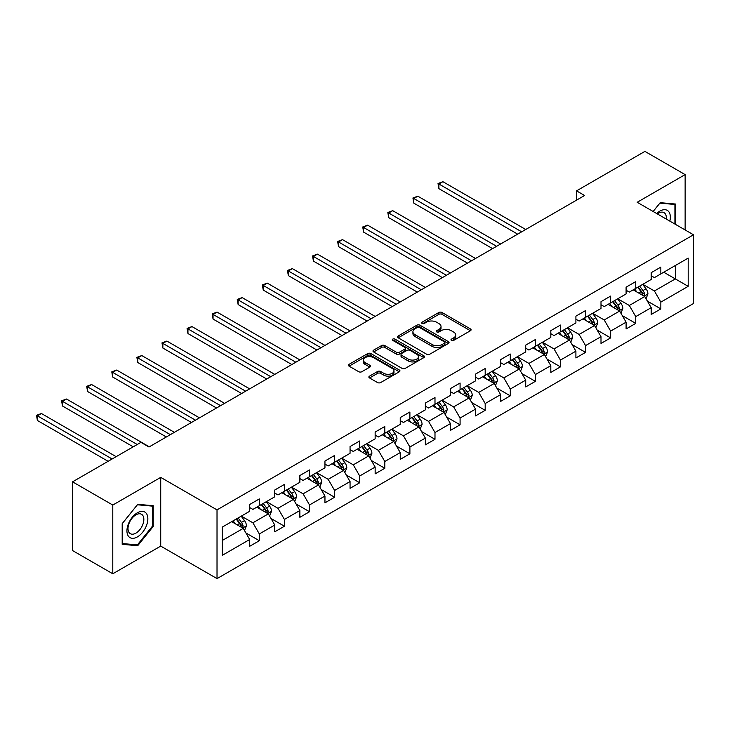 <?xml version="1.0" encoding="UTF-8"?>
<svg xmlns="http://www.w3.org/2000/svg" width="730" height="730" viewBox="0 0 730 730"><rect width="100%" height="100%" fill="white"/><g stroke="black" fill="none" stroke-linecap="round" stroke-linejoin="round"><path stroke-width="1.09" d="M451.441 340.417A1.56 0.903 0 0 0 453.659 340.417L470.43 330.726A2.236 1.287 0 0 0 471.087 329.814A2.236 1.287 0 0 0 470.43 328.901L442.015 312.495A2.236 1.287 0 0 0 438.849 312.495L422.077 322.185A1.56 0.903 0 0 0 421.621 322.824A1.56 0.903 0 0 0 422.077 323.463A1.56 0.903 0 0 0 424.285 323.463L426.457 322.204A7.145 4.124 0 0 1 436.567 322.204L438.931 323.572A7.145 4.124 0 0 1 441.02 326.493A7.145 4.124 0 0 1 438.931 329.403L436.759 330.663A1.56 0.903 0 0 0 436.303 331.301A1.56 0.903 0 0 0 436.759 331.94A1.56 0.903 0 0 0 438.967 331.94L441.139 330.681A7.145 4.124 0 0 1 451.249 330.681L453.613 332.05A7.145 4.124 0 0 1 455.712 334.97A7.145 4.124 0 0 1 453.613 337.89L451.441 339.14A1.56 0.903 0 0 0 450.985 339.779A1.56 0.903 0 0 0 451.441 340.417L451.441 339.14M369.535 376.123A2.236 1.287 0 0 0 368.878 377.036A2.236 1.287 0 0 0 369.535 377.948L377.51 382.556A2.236 1.287 0 0 0 380.668 382.556L399.301 371.798A2.236 1.287 0 0 0 399.949 370.886A2.236 1.287 0 0 0 399.301 369.973L370.876 353.566A2.236 1.287 0 0 0 367.719 353.566L349.086 364.325A2.236 1.287 0 0 0 348.429 365.237A2.236 1.287 0 0 0 349.086 366.15L358.722 371.707A2.236 1.287 0 0 0 361.879 371.707L369.854 367.099A2.236 1.287 0 0 0 370.502 366.195A2.236 1.287 0 0 0 369.854 365.283L365.073 362.518A5.977 3.449 0 0 1 363.321 360.082A5.977 3.449 0 0 1 367.017 356.897A5.977 3.449 0 0 1 373.523 357.645L392.229 368.449A5.977 3.449 0 0 1 393.981 370.886A5.977 3.449 0 0 1 390.295 374.07A5.977 3.449 0 0 1 383.788 373.322L380.668 371.524A2.236 1.287 0 0 0 377.51 371.524L369.535 376.123L369.535 377.948M160.719 477.374L112.785 505.05L72.562 481.836L72.562 550.566L112.785 573.78L160.719 546.104L217.02 578.607L217.02 509.887L160.719 477.374L160.719 546.104M685.132 229.959L685.132 174.607L637.199 202.283L693.5 234.786L217.02 509.887M685.132 174.607L644.918 151.393L576.554 190.858L576.554 200.148M72.562 481.836L140.936 442.362L148.975 447.006L584.593 195.503L576.554 190.858M426.612 354.205A2.236 1.287 0 0 0 429.769 354.205L448.402 343.447A2.236 1.287 0 0 0 449.06 342.534A2.236 1.287 0 0 0 448.402 341.622L419.987 325.215A2.236 1.287 0 0 0 416.83 325.215L398.197 335.973A2.236 1.287 0 0 0 397.54 336.886A2.236 1.287 0 0 0 398.197 337.798L426.612 354.205M393.37 340.755A1.56 0.903 0 0 1 394.957 340.974L394.957 339.112L423.856 355.802A2.236 1.287 0 0 1 424.504 356.714A2.236 1.287 0 0 1 423.856 357.618L405.223 368.376A2.236 1.287 0 0 1 402.066 368.376L373.641 351.97L373.641 350.144A2.236 1.287 0 0 0 372.984 351.057A2.236 1.287 0 0 0 373.641 351.97M373.641 350.144L381.617 345.546A2.236 1.287 0 0 1 384.774 345.546L396.299 352.198A2.236 1.287 0 0 0 399.456 352.198L404.748 349.141A2.236 1.287 0 0 0 405.396 348.228A2.236 1.287 0 0 0 404.748 347.325L392.749 340.39A1.56 0.903 0 0 1 392.293 339.751A1.56 0.903 0 0 1 393.251 338.921A1.56 0.903 0 0 1 394.957 339.112M217.02 578.607L693.5 303.516L693.5 234.786M245.901 532.964L259.332 540.72L259.332 533.94L274.772 525.025L274.772 531.805L284.426 526.23L284.426 519.45L299.866 510.535L299.866 517.314L309.52 511.739L309.52 504.959L324.959 496.044L324.959 502.824L334.614 497.249L334.614 490.469L350.053 481.554L350.053 488.333L359.707 482.767L359.707 475.987L375.147 467.072L375.147 473.852L384.801 468.277L384.801 461.497L400.241 452.582L400.241 459.362L409.895 453.786L409.895 447.006L425.344 438.091L425.344 444.871L434.989 439.296L434.989 432.516L450.437 423.601L450.437 430.381L460.082 424.814L460.082 418.034L475.531 409.119L475.531 415.899L485.185 410.324L485.185 403.544L500.625 394.629L500.625 401.409L510.279 395.833L510.279 389.053L525.719 380.138L525.719 386.918L535.373 381.343L535.373 374.563L550.812 365.648L550.812 372.428L560.467 366.862L560.467 360.082L575.906 351.166L575.906 357.946L585.56 352.371L585.56 345.591L601 336.676L601 343.456L610.654 337.88L610.654 331.101L626.094 322.185L626.094 328.965L635.748 323.39L635.748 316.61L651.197 307.695L651.197 314.475L660.842 308.909L660.842 302.129L688.189 286.333L688.189 258.101L675.323 265.528L675.323 278.906L688.189 286.333M259.332 540.72L249.678 546.286L249.678 539.506L222.331 555.302L222.331 527.069L249.678 511.274L249.678 504.494L259.332 498.928L259.332 505.708L274.772 496.792L274.772 490.003L284.426 484.437L284.426 491.217L299.866 482.302L299.866 475.522L309.52 469.947L309.52 476.727L324.959 467.811L324.959 461.031L334.614 455.456L334.614 462.236L350.053 453.321L350.053 446.541L359.707 440.975L359.707 447.755L375.147 438.83L375.147 432.05L384.801 426.484L384.801 433.264L400.241 424.349L400.241 417.569L409.895 411.994L409.895 418.774L425.344 409.858L425.344 403.079L434.989 397.503L434.989 404.283L450.437 395.368L450.437 388.588L460.082 383.013L460.082 389.793L475.531 380.877L475.531 374.098L485.185 368.531L485.185 375.311L500.625 366.396L500.625 359.616L510.279 354.041L510.279 360.821L525.719 351.906L525.719 345.126L535.373 339.55L535.373 346.33L550.812 337.415L550.812 330.635L560.467 325.06L560.467 331.84L575.906 322.925L575.906 316.145L585.56 310.579L585.56 317.358L601 308.443L601 301.663L610.654 296.088L610.654 302.868L626.094 293.953L626.094 287.173L635.748 281.598L635.748 288.377L651.197 279.462L651.197 272.682L660.842 267.107L660.842 273.887L688.189 258.101M256.75 507.186L268.339 513.874L252.89 522.789L241.311 516.11M249.678 507.56L252.89 509.421L259.332 505.708M252.89 522.789L259.332 533.94M268.339 513.874L274.772 525.025M281.853 492.704L293.433 499.393L277.993 508.308L266.404 501.62M274.772 493.069L277.993 494.931L284.426 491.217M277.993 508.308L284.426 519.45M293.433 499.393L299.866 510.535M306.947 478.214L318.526 484.902L303.087 493.818L291.498 487.129M299.866 478.588L303.087 480.44L309.52 476.727M303.087 493.818L309.52 504.959M318.526 484.902L324.959 496.044M332.041 463.723L343.62 470.412L328.181 479.327L316.592 472.639M324.959 464.098L328.181 465.95L334.614 462.236M328.181 479.327L334.614 490.469M343.62 470.412L350.053 481.554M357.134 449.233L368.714 455.921L353.274 464.837L341.695 458.148M350.053 449.607L353.274 451.469L359.707 447.755M353.274 464.837L359.707 475.987M368.714 455.921L375.147 467.072M382.228 434.751L393.808 441.431L378.368 450.355L366.788 443.667M375.147 435.116L378.368 436.978L384.801 433.264M378.368 450.355L384.801 461.497M393.808 441.431L400.241 452.582M407.322 420.261L418.901 426.95L403.462 435.865L391.882 429.176M400.241 420.635L403.462 422.488L409.895 418.774M403.462 435.865L409.895 447.006M418.901 426.95L425.344 438.091M432.416 405.77L444.004 412.459L428.556 421.374L416.976 414.686M425.344 406.145L428.556 407.997L434.989 404.283M428.556 421.374L434.989 432.516M444.004 412.459L450.437 423.601M457.509 391.28L469.098 397.969L453.649 406.884L442.07 400.195M450.437 391.654L453.649 393.516L460.082 389.793M453.649 406.884L460.082 418.034M469.098 397.969L475.531 409.119M482.603 376.799L494.192 383.478L478.743 392.402L467.163 385.714M475.531 377.164L478.743 379.025L485.185 375.311M478.743 392.402L485.185 403.544M494.192 383.478L500.625 394.629M507.706 362.308L519.286 368.997L503.846 377.912L492.257 371.223M500.625 362.682L503.846 364.535L510.279 360.821M503.846 377.912L510.279 389.053M519.286 368.997L525.719 380.138M532.8 347.818L544.379 354.506L528.94 363.421L517.351 356.733M525.719 348.192L528.94 350.044L535.373 346.33M528.94 363.421L535.373 374.563M544.379 354.506L550.812 365.648M557.893 333.327L569.473 340.016L554.034 348.931L542.445 342.242M550.812 333.701L554.034 335.563L560.467 331.84M554.034 348.931L560.467 360.082M569.473 340.016L575.906 351.166M582.987 318.846L594.567 325.525L579.127 334.44L567.548 327.761M575.906 319.211L579.127 321.072L585.56 317.358M579.127 334.44L585.56 345.591M594.567 325.525L601 336.676M608.081 304.355L619.661 311.044L604.221 319.959L592.641 313.27M601 304.72L604.221 306.582L610.654 302.868M604.221 319.959L610.654 331.101M619.661 311.044L626.094 322.185M633.175 289.865L644.754 296.553L629.315 305.469L617.735 298.78M626.094 290.239L629.315 292.091L635.748 288.377M629.315 305.469L635.748 316.61M644.754 296.553L651.197 307.695M663.743 272.217L675.323 278.906L654.409 290.978L642.829 284.289M651.197 275.748L654.409 277.61L660.842 273.887M654.409 290.978L660.842 302.129M112.785 505.05L112.785 573.78M222.331 540.437L243.245 528.365L231.656 521.676M243.245 528.365L249.678 539.506M647.41 301.152L660.842 308.909M622.316 315.634L635.748 323.39M597.222 330.124L610.654 337.88M572.128 344.615L585.56 352.371M547.035 359.105L560.467 366.862M521.941 373.596L535.373 381.343M496.847 388.077L510.279 395.833M471.753 402.568L485.185 410.324M446.651 417.058L460.082 424.814M421.557 431.549L434.989 439.296M396.463 446.03L409.895 453.786M371.369 460.52L384.801 468.277M346.276 475.011L359.707 482.767M321.182 489.502L334.614 497.249M296.088 503.983L309.52 511.739M270.994 518.473L284.426 526.23M675.724 224.53L675.724 204.053L660.203 202.666L653.122 211.481M122.193 544.334L137.714 545.721L153.236 526.412L153.236 505.708L137.714 504.32L122.193 523.638L122.193 544.334M152.433 525.947L153.236 526.412M136.072 544.772L137.714 545.721M452.071 340.636L453.613 339.742A7.145 4.124 0 0 0 455.712 336.822L455.712 334.97M441.02 326.493L441.02 328.345A7.145 4.124 0 0 1 438.931 331.265L437.389 332.159M470.403 330.745L442.015 314.356A2.236 1.287 0 0 0 438.849 314.356L422.697 323.682M448.375 343.465L419.987 327.067A2.236 1.287 0 0 0 416.83 327.067L398.224 337.808L398.197 335.973M444.46 343.173A1.56 0.903 0 0 0 444.917 342.534A1.56 0.903 0 0 0 444.46 341.895L419.513 327.496A1.56 0.903 0 0 0 417.295 327.496L415.014 328.81A7.145 4.124 0 0 0 412.915 331.73A7.145 4.124 0 0 0 415.014 334.65L432.06 344.496A7.145 4.124 0 0 0 442.17 344.496L444.46 343.173L444.46 345.034A1.56 0.903 0 0 0 444.917 344.396L444.917 342.534M412.915 331.73L412.915 333.592A7.145 4.124 0 0 0 415.014 336.503L415.014 334.65M444.46 345.034L442.17 346.349A7.145 4.124 0 0 1 432.06 346.349L415.014 336.503M373.669 351.988L381.617 347.398L381.617 345.546M405.396 348.228L405.396 350.09A2.236 1.287 0 0 1 404.748 351.002L399.456 354.059A2.236 1.287 0 0 1 396.299 354.059L384.774 347.398A2.236 1.287 0 0 0 381.617 347.398M394.957 340.974L423.82 357.636M408.262 359.105A5.977 3.449 0 0 0 414.768 359.853A5.977 3.449 0 0 0 418.454 356.669A5.977 3.449 0 0 0 416.711 354.223L410.114 350.418A2.236 1.287 0 0 0 406.957 350.418L401.664 353.475A2.236 1.287 0 0 0 401.016 354.388A2.236 1.287 0 0 0 401.664 355.3L408.262 359.105L408.262 360.958A5.977 3.449 0 0 0 414.768 361.706A5.977 3.449 0 0 0 418.454 358.521L418.454 356.669M401.016 354.388L401.016 356.24A2.236 1.287 0 0 0 401.664 357.152L401.664 355.3M408.262 360.958L401.664 357.152M393.981 370.886L393.981 372.747A5.977 3.449 0 0 1 390.295 375.932A5.977 3.449 0 0 1 383.788 375.184L380.668 373.386A2.236 1.287 0 0 0 377.51 373.386L369.562 377.967M363.321 360.082L363.321 361.943A5.977 3.449 0 0 0 365.073 364.38L365.073 362.518M369.854 365.283L369.854 367.099L365.073 364.38M399.274 371.816L370.876 355.419A2.236 1.287 0 0 0 367.719 355.419L349.113 366.159M646.032 298.752L647.939 293.935A6.032 3.477 -120 0 0 646.023 288.797L642.701 284.371M636.907 292.018L634.653 289.007M525.719 229.494L442.918 181.697L438.903 184.015L438.903 188.659L517.68 234.138M643.823 296.015L644.69 294.19A6.032 3.477 -120 0 0 642.966 290.567L639.644 286.133M638.13 286.999L641.816 291.918A3.075 1.77 60 0 1 642.373 292.858L644.69 294.19M637.71 287.246L641.031 291.681A6.032 3.477 60 0 1 642.756 295.303M438.903 188.659L438.018 183.504L521.695 231.821M438.018 183.504L442.918 181.697M673.927 203.898L674.921 204.473L674.921 224.064M653.149 211.499L659.883 203.132L674.921 204.473M669.839 221.126A14.792 8.541 120 0 0 667.275 210.377A14.792 8.541 120 0 0 656.681 213.534M666.253 219.064A11.196 6.46 120 0 0 664.008 212.64A11.196 6.46 120 0 0 657.328 213.908M137.395 536.906A14.792 8.541 120 0 0 147.852 518.802A14.792 8.541 120 0 0 137.395 512.761A14.792 8.541 120 0 0 126.938 530.874A14.792 8.541 120 0 0 137.395 536.906M135.926 533.128A11.196 6.46 120 0 0 143.244 523.264A11.196 6.46 120 0 0 141.529 514.294A11.196 6.46 120 0 0 135.926 514.851A11.196 6.46 120 0 0 128.617 524.715A11.196 6.46 120 0 0 130.332 533.685A11.196 6.46 120 0 0 135.926 533.128M122.357 523.492L137.395 504.786L152.433 506.127L152.433 526.184L137.395 544.89L122.357 543.549L122.321 523.474M151.439 505.552L152.433 506.127M620.938 313.243L622.845 308.425A6.032 3.477 -120 0 0 620.92 303.288L617.607 298.853M611.813 306.509L609.559 303.498M500.625 243.984L417.825 196.188L413.81 198.505L413.81 203.15L492.577 248.629M618.73 310.505L619.597 308.68A6.032 3.477 -120 0 0 617.872 305.049L614.551 300.623M613.036 301.49L616.722 306.408A3.075 1.77 60 0 1 617.279 307.339L619.597 308.68M612.616 301.736L615.938 306.162A6.032 3.477 60 0 1 617.662 309.794M413.81 203.15L412.924 197.994L496.601 246.311M412.924 197.994L417.825 196.188M595.835 327.733L597.751 322.906A6.032 3.477 -120 0 0 595.826 317.778L592.514 313.343M586.719 320.999L584.465 317.988M475.531 258.475L392.731 210.669L388.716 212.996L388.716 217.64L467.483 263.119M593.636 324.987L594.503 323.162A6.032 3.477 -120 0 0 592.769 319.539L589.457 315.104M587.942 315.98L591.629 320.899A3.075 1.77 60 0 1 592.185 321.83L594.503 323.162M587.522 316.227L590.844 320.652A6.032 3.477 60 0 1 592.568 324.284M388.716 217.64L387.831 212.485L471.507 260.793M387.831 212.485L392.731 210.669M570.741 342.215L572.658 337.397A6.032 3.477 -120 0 0 570.732 332.269L567.411 327.834M561.625 335.49L559.372 332.478M450.437 272.965L367.637 225.159L363.613 227.486L363.613 232.122L442.389 277.61M568.542 339.477L569.4 337.652A6.032 3.477 -120 0 0 567.675 334.03L564.354 329.595M562.848 330.471L566.535 335.389A3.075 1.77 60 0 1 567.091 336.32L569.4 337.652M562.428 330.708L565.75 335.143A6.032 3.477 60 0 1 567.475 338.766M363.613 232.122L362.728 226.975L446.413 275.283M362.728 226.975L367.637 225.159M545.648 356.705L547.564 351.887A6.032 3.477 -120 0 0 545.639 346.75L542.317 342.324M536.532 349.971L534.278 346.96M425.344 287.447L342.543 239.65L338.519 241.968L338.519 246.612L417.295 292.091M543.448 353.968L544.306 352.143A6.032 3.477 -120 0 0 542.582 348.52L539.26 344.085M537.755 344.952L541.432 349.871A3.075 1.77 60 0 1 541.998 350.811L544.306 352.143M537.335 345.199L540.656 349.634A6.032 3.477 60 0 1 542.381 353.256M338.519 246.612L337.634 241.457L421.32 289.774M337.634 241.457L342.543 239.65M520.554 371.196L522.47 366.378A6.032 3.477 -120 0 0 520.545 361.24L517.223 356.806M511.438 364.462L509.184 361.45M400.241 301.937L317.45 254.14L313.425 256.458L313.425 261.103L392.202 306.582M518.355 368.458L519.212 366.633A6.032 3.477 -120 0 0 517.488 363.002L514.166 358.576M512.661 359.443L516.338 364.361A3.075 1.77 60 0 1 516.904 365.292L519.212 366.633M512.241 359.689L515.562 364.124A6.032 3.477 60 0 1 517.287 367.747M313.425 261.103L312.54 255.947L396.226 304.264M312.54 255.947L317.45 254.14M495.46 385.686L497.376 380.859A6.032 3.477 -120 0 0 495.451 375.731L492.13 371.296M486.344 378.952L484.09 375.941M375.147 316.428L292.356 268.622L288.332 270.949L288.332 275.593L367.108 321.072M493.261 382.94L494.119 381.124A6.032 3.477 -120 0 0 492.394 377.492L489.073 373.057M487.567 373.933L491.244 378.852A3.075 1.77 60 0 1 491.801 379.782L494.119 381.124M487.147 374.18L490.46 378.605A6.032 3.477 60 0 1 492.193 382.237M288.332 275.593L287.447 270.438L371.132 318.745M287.447 270.438L292.356 268.622M470.366 400.168L472.283 395.35A6.032 3.477 -120 0 0 470.357 390.221L467.036 385.787M461.25 393.443L458.997 390.431M350.053 330.918L267.262 283.112L263.238 285.439L263.238 290.075L342.014 335.563M468.158 397.43L469.025 395.605A6.032 3.477 -120 0 0 467.3 391.983L463.979 387.548M462.464 388.424L466.151 393.342A3.075 1.77 60 0 1 466.707 394.273L469.025 395.605M462.044 388.661L465.366 393.096A6.032 3.477 60 0 1 467.09 396.719M263.238 290.075L262.353 284.928L346.029 333.236M262.353 284.928L267.262 283.112M445.273 414.658L447.189 409.84A6.032 3.477 -120 0 0 445.263 404.703L441.942 400.277M436.157 407.924L433.894 404.922M324.959 345.399L242.168 297.603L238.144 299.921L238.144 304.565L316.92 350.044M443.064 411.921L443.931 410.096A6.032 3.477 -120 0 0 442.207 406.473L438.885 402.038M437.37 402.914L441.057 407.824A3.075 1.77 60 0 1 441.613 408.763L443.931 410.096M436.951 403.152L440.272 407.586A6.032 3.477 60 0 1 441.997 411.209M238.144 304.565L237.259 299.409L320.935 347.726M237.259 299.409L242.168 297.603M420.179 429.149L422.086 424.331A6.032 3.477 -120 0 0 420.17 419.193L416.848 414.759M411.054 422.415L408.8 419.403M299.866 359.89L217.065 312.093L213.05 314.411L213.05 319.056L291.827 364.535M417.971 426.411L418.837 424.586A6.032 3.477 -120 0 0 417.113 420.954L413.791 416.529M412.277 417.396L415.963 422.314A3.075 1.77 60 0 1 416.52 423.245L418.837 424.586M411.857 417.642L415.178 422.077A6.032 3.477 60 0 1 416.903 425.7M213.05 319.056L212.165 313.9L295.842 362.217M212.165 313.9L217.065 312.093M395.085 443.639L396.992 438.812A6.032 3.477 -120 0 0 395.067 433.684L391.755 429.249M385.96 436.905L383.706 433.894M274.772 374.38L191.972 326.575L187.957 328.901L187.957 333.546L266.724 379.025M392.877 440.893L393.744 439.077A6.032 3.477 -120 0 0 392.019 435.445L388.698 431.019M387.183 431.886L390.869 436.805A3.075 1.77 60 0 1 391.426 437.735L393.744 439.077M386.763 432.133L390.085 436.558A6.032 3.477 60 0 1 391.809 440.19M187.957 333.546L187.072 328.39L270.748 376.698M187.072 328.39L191.972 326.575M369.991 458.121L371.899 453.303A6.032 3.477 -120 0 0 369.973 448.174L366.661 443.74M360.866 451.395L358.613 448.384M249.678 388.871L166.878 341.065L162.863 343.392L162.863 348.037L241.63 393.516M367.783 455.383L368.65 453.558A6.032 3.477 -120 0 0 366.916 449.935L363.604 445.501M362.089 446.377L365.776 451.295A3.075 1.77 60 0 1 366.332 452.226L368.65 453.558M361.669 446.614L364.991 451.049A6.032 3.477 60 0 1 366.715 454.671M162.863 348.037L161.978 342.881L245.654 391.189M161.978 342.881L166.878 341.065M344.888 472.611L346.805 467.793A6.032 3.477 -120 0 0 344.879 462.656L341.558 458.23M335.773 465.877L333.519 462.875M224.584 403.352L141.784 355.556L137.76 357.873L137.76 362.518L216.536 407.997M342.689 469.874L343.547 468.049A6.032 3.477 -120 0 0 341.822 464.426L338.501 459.991M336.995 460.867L340.682 465.776A3.075 1.77 60 0 1 341.238 466.716L343.547 468.049M336.576 461.104L339.897 465.539A6.032 3.477 60 0 1 341.622 469.162M137.76 362.518L136.875 357.362L220.56 405.679M136.875 357.362L141.784 355.556M319.795 487.102L321.711 482.284A6.032 3.477 -120 0 0 319.786 477.146L316.464 472.711M310.679 480.367L308.425 477.356M199.491 417.843L116.691 370.046L112.666 372.364L112.666 377.009L191.442 422.488M317.596 484.364L318.453 482.539A6.032 3.477 -120 0 0 316.729 478.917L313.407 474.482M311.902 475.349L315.579 480.267A3.075 1.77 60 0 1 316.145 481.198L318.453 482.539M311.482 475.595L314.803 480.03A6.032 3.477 60 0 1 316.528 483.652M112.666 377.009L111.781 371.853L195.467 420.17M111.781 371.853L116.691 370.046M294.701 501.592L296.617 496.765A6.032 3.477 -120 0 0 294.692 491.637L291.37 487.202M285.585 494.858L283.331 491.847M174.388 432.333L91.597 384.527L87.573 386.854L87.573 391.499L166.349 436.978M292.502 498.845L293.36 497.03A6.032 3.477 -120 0 0 291.635 493.398L288.313 488.972M286.808 489.839L290.485 494.758A3.075 1.77 60 0 1 291.051 495.688L293.36 497.03M286.388 490.086L289.71 494.511A6.032 3.477 60 0 1 291.434 498.143M87.573 391.499L86.688 386.343L170.373 434.651M86.688 386.343L91.597 384.527M269.607 516.083L271.524 511.255A6.032 3.477 -120 0 0 269.598 506.127L266.277 501.692M260.491 509.348L258.238 506.337M149.294 446.824L66.503 399.018L62.479 401.345L62.479 405.99L133.207 446.824M267.408 513.336L268.266 511.511A6.032 3.477 -120 0 0 266.541 507.888L263.22 503.454M261.714 504.33L265.391 509.248A3.075 1.77 60 0 1 265.948 510.179L268.266 511.511M261.294 504.567L264.607 509.002A6.032 3.477 60 0 1 266.34 512.633M62.479 405.99L61.594 400.834L137.231 444.497M61.594 400.834L66.503 399.018M244.513 530.564L246.43 525.746A6.032 3.477 -120 0 0 244.504 520.609L241.183 516.183M235.398 523.839L233.144 520.828M116.161 456.67L41.409 413.509L37.385 415.826L37.385 420.471L108.113 461.314M242.305 527.827L243.172 526.002A6.032 3.477 -120 0 0 241.448 522.379L238.126 517.944M236.62 518.82L240.298 523.729A3.075 1.77 60 0 1 240.854 524.669L243.172 526.002M236.191 519.057L239.513 523.492A6.032 3.477 60 0 1 241.238 527.115M37.385 420.471L36.5 415.315L112.137 458.988M36.5 415.315L41.409 413.509M453.613 339.742L453.613 337.89M436.759 331.94L436.759 330.663M438.931 331.265L438.931 329.403M422.077 323.463L422.077 322.185M438.849 314.356L438.849 312.495M442.015 314.356L442.015 312.495M470.43 330.726L470.43 328.901M416.83 327.067L416.83 325.215M419.987 327.067L419.987 325.215M448.402 343.447L448.402 341.622M432.06 346.349L432.06 344.496M442.17 346.349L442.17 344.496M384.774 347.398L384.774 345.546M396.299 354.059L396.299 352.198M399.456 354.059L399.456 352.198M404.748 351.002L404.748 349.141M423.856 357.618L423.856 355.802M377.51 373.386L377.51 371.524M380.668 373.386L380.668 371.524M383.788 375.184L383.788 373.322M349.086 366.15L349.086 364.325M367.719 355.419L367.719 353.566M370.876 355.419L370.876 353.566M399.301 371.798L399.301 369.973M644.161 296.207L647.902 294.053M642.966 290.567L646.023 288.797M638.677 293.04L641.031 291.681M619.067 310.697L622.809 308.534M617.872 305.049L620.92 303.288M613.583 307.531L615.938 306.162M593.974 325.188L597.715 323.025M592.769 319.539L595.826 317.778M588.48 322.012L590.844 320.652M568.88 339.669L572.621 337.515M567.675 334.03L570.732 332.269M563.387 336.503L565.75 335.143M543.786 354.159L547.527 352.006M542.582 348.52L545.639 346.75M538.293 350.993L540.656 349.634M518.692 368.65L522.434 366.487M517.488 363.002L520.545 361.24M513.199 365.484L515.562 364.124M493.599 383.14L497.331 380.978M492.394 377.492L495.451 375.731M488.105 379.965L490.46 378.605M468.496 397.631L472.237 395.468M467.3 391.983L470.357 390.221M463.012 394.455L465.366 393.096M443.402 412.112L447.143 409.959M442.207 406.473L445.263 404.703M437.918 408.946L440.272 407.586M418.308 426.603L422.049 424.44M417.113 420.954L420.17 419.193M412.824 423.437L415.178 422.077M393.214 441.093L396.956 438.931M392.019 435.445L395.067 433.684M387.73 437.927L390.085 436.558M368.121 455.584L371.862 453.421M366.916 449.935L369.973 448.174M362.627 452.408L364.991 451.049M343.027 470.065L346.768 467.912M341.822 464.426L344.879 462.656M337.534 466.899L339.897 465.539M317.933 484.556L321.674 482.393M316.729 478.917L319.786 477.146M312.44 481.389L314.803 480.03M292.839 499.046L296.581 496.884M291.635 493.398L294.692 491.637M287.346 495.88L289.71 494.511M267.746 513.537L271.478 511.374M266.541 507.888L269.598 506.127M262.252 510.361L264.607 509.002M242.643 528.018L246.384 525.865M241.448 522.379L244.504 520.609M237.159 524.852L239.513 523.492"/></g></svg>
